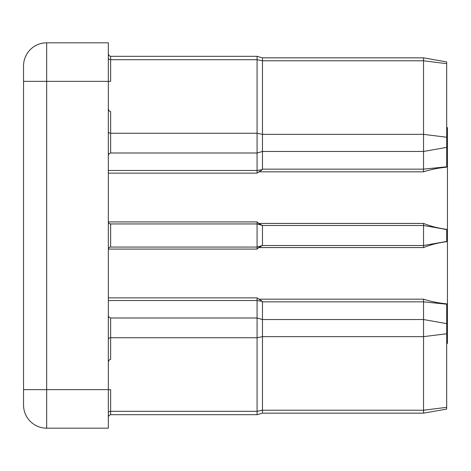<?xml version="1.0" encoding="UTF-8"?>
<svg xmlns="http://www.w3.org/2000/svg" width="471" height="471" viewBox="0 0 471 471"><rect width="100%" height="100%" fill="white"/><g stroke="black" fill="none" stroke-linecap="round" stroke-linejoin="round"><path stroke-width="0.71" d="M446.679 61.925L423.559 57.845L446.679 61.925L446.679 167.17C438.536 167.923 430.83 169.478 423.559 171.833L423.559 57.845L262.477 57.845L262.477 169.142L423.559 169.142L446.679 166.805M446.679 323.618L423.559 319.538L262.477 319.538L262.477 301.858L261.323 300.533L258.862 299.167L423.559 299.167C430.841 301.522 438.548 303.077 446.679 303.83L446.679 409.075L423.559 413.155L423.559 299.167M423.559 171.833L258.862 171.833L261.323 170.467L262.477 169.142M258.862 171.833L257.078 173.128L257.078 56.308L110.644 56.308L110.644 81.353L108.33 81.353L108.33 428.18L46.67 428.18A23.12 23.12 0 0 1 23.55 405.06L23.55 65.94A23.12 23.12 0 0 1 46.67 42.82L108.33 42.82L108.33 81.353L46.67 81.353L46.67 389.647L110.644 389.647L110.644 411.307A2.314 1.637 0 0 0 108.33 412.943M446.679 333.762L423.559 336.647L262.477 336.647L257.078 337.736L110.644 337.736L110.644 318.002L257.078 318.002L262.477 319.538L262.477 413.155L257.078 414.692L257.078 297.872L258.862 299.167M446.679 127.6L447.45 127.6L447.45 343.4L446.679 343.4M446.679 241.7C438.536 242.695 430.83 244.655 423.559 247.575L423.559 245.521L262.477 245.521L262.477 225.479L423.559 225.479L423.559 223.425C430.841 226.351 438.548 228.305 446.679 229.3L446.679 241.7M423.559 247.575L258.703 247.575L257.078 249.082L257.078 247.063L110.644 247.063A2.314 2.314 0 0 0 108.33 249.371M262.477 245.521L257.078 247.063L257.078 221.918L258.703 223.425L423.559 223.425M108.33 339.367A2.314 1.637 180 0 1 110.644 337.736L110.644 359.397C109.248 359.603 108.477 360.698 108.33 362.67M108.33 108.33C108.477 110.302 109.248 111.397 110.644 111.603L110.644 152.998L109.019 153.664L108.33 155.312M46.67 428.18A23.12 23.12 0 0 1 23.55 405.06A23.12 23.12 0 0 0 46.67 428.18L46.67 389.647L23.55 389.647M46.67 42.82A23.12 23.12 0 0 0 23.55 65.94A23.12 23.12 0 0 1 46.67 42.82L46.67 81.353L23.55 81.353M262.477 225.479L257.078 223.937L110.644 223.937L110.644 247.063M446.679 241.44L423.559 245.521L423.559 225.479L446.679 229.56M258.703 247.575L262.447 245.526M262.447 225.474L258.703 223.425M108.33 221.629A2.314 2.314 0 0 0 110.644 223.937M446.679 407.333L423.559 410.217L262.477 410.217L257.078 411.307L110.644 411.307L110.644 414.692L109.019 415.357L108.33 417.006M108.33 58.057A2.314 1.637 180 0 0 110.644 59.693L257.078 59.693L262.477 60.783L423.559 60.783L446.679 63.667M446.679 304.195L423.559 301.858L262.477 301.858M262.253 301.381L257.078 300.533L108.33 300.533M257.078 173.128L108.33 173.128M257.078 249.082L108.348 249.082M108.33 297.872L257.078 297.872M108.348 221.918L257.078 221.918M446.679 137.238L423.559 134.353L262.477 134.353L257.078 133.264L110.644 133.264A2.314 1.637 180 0 1 108.33 131.633M108.33 170.467L257.078 170.467L262.253 169.619M423.559 57.845L262.477 57.845L257.078 56.308L110.644 56.308L109.019 55.643L108.33 53.994L109.019 55.643L110.644 56.308L109.019 55.643L108.33 53.994M446.679 147.382L423.559 151.462L262.477 151.462L257.078 152.998L110.644 152.998M257.078 414.692L110.644 414.692M423.559 413.155L262.477 413.155M262.477 57.845L257.078 56.308M110.644 318.002L109.019 317.336L108.33 315.688"/></g></svg>
